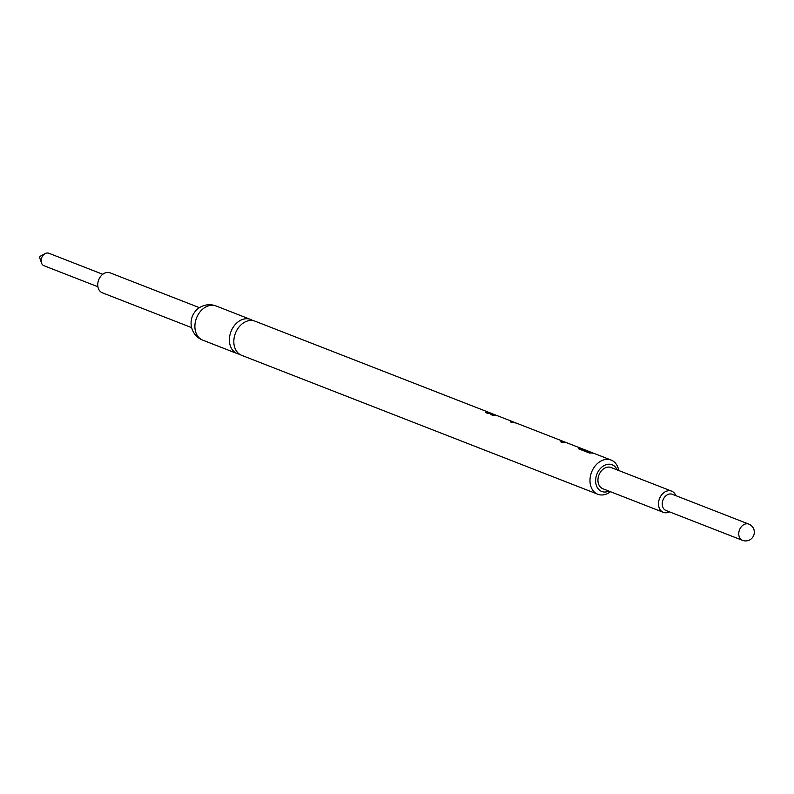 <?xml version="1.0" encoding="UTF-8"?>
<svg xmlns="http://www.w3.org/2000/svg" width="794" height="794" viewBox="0 0 794 794"><rect width="100%" height="100%" fill="white"/><g stroke="black" fill="none" stroke-linecap="round" stroke-linejoin="round"><path stroke-width="1.19" d="M492.002 413.674A18.341 13.845 111.3 0 0 490.95 413.198L255.003 321.163A18.341 13.845 111.3 0 0 233.823 341.222A18.341 13.845 111.3 0 0 241.674 355.335L597.832 494.255A18.341 13.845 111.3 0 0 610.467 491.714M617.196 469.909A14.322 10.808 111.3 0 0 604.591 465.314A14.322 10.808 111.3 0 0 595.609 480.439A14.322 10.808 111.3 0 0 608.929 491.109M618.744 470.514A18.341 13.845 111.3 0 0 611.162 460.083A18.341 13.845 111.3 0 0 589.982 480.142A18.341 13.845 111.3 0 0 597.832 494.255M565.546 442.645A18.341 13.845 111.3 0 0 562.807 442.645L560.653 441.811A18.341 13.845 111.3 0 1 563.393 441.811L565.546 442.645M611.162 460.083L594.835 453.711A18.341 13.845 111.3 0 0 589.535 453.076L578.33 448.699A18.341 13.845 111.3 0 1 580.791 448.67L589.634 452.114L589.466 452.898L580.622 449.444A17.537 13.23 111.3 0 0 580.156 449.414M593.614 453.324A18.341 13.845 111.3 0 0 592.463 452.788A18.341 13.845 111.3 0 0 589.634 452.114M517.509 423.559A18.341 13.845 111.3 0 0 517.241 423.45A18.341 13.845 111.3 0 0 513.907 422.736L510.185 421.932A18.341 13.845 111.3 0 1 515.088 422.607A18.341 13.845 111.3 0 1 515.356 422.716L515.286 422.894M515.088 422.607L498.275 416.056A18.341 13.845 111.3 0 0 492.975 415.411L490.821 414.567A18.341 13.845 111.3 0 1 496.121 415.212A18.341 13.845 111.3 0 1 497.173 415.689M496.121 415.212L493.104 414.031A18.341 13.845 111.3 0 0 487.804 413.396L485.65 412.552A18.341 13.845 111.3 0 1 490.95 413.198M252.691 320.548A18.341 13.845 111.3 0 0 250.576 319.436A18.341 13.845 111.3 0 0 229.406 339.495A18.341 13.845 111.3 0 0 237.247 353.608A18.341 13.845 111.3 0 0 239.56 354.213M199.423 307.675L110.108 272.838A10.709 8.079 111.3 0 0 97.741 284.55A10.709 8.079 111.3 0 0 102.327 292.788L191.642 327.634M102.773 274.287L48.861 253.256A6.689 5.052 111.3 0 0 45.119 253.614A6.689 5.052 111.3 0 0 41.129 260.571A6.689 5.052 111.3 0 0 41.486 262.933A6.689 5.052 111.3 0 0 43.998 265.732L97.9 286.753M45.119 253.614L40.494 256.105A1.34 1.012 111.3 0 0 39.769 257.971L41.486 262.933M748.792 524.109L672.29 494.275A8.704 6.57 111.3 0 0 662.246 503.793A8.704 6.57 111.3 0 0 665.968 510.482L742.469 540.327A8.704 8.704 0 0 0 754.3 532.963A8.704 8.704 0 0 0 748.792 524.109A8.704 6.57 111.3 0 0 745.794 523.891A8.704 6.57 111.3 0 0 738.748 533.628A8.704 6.57 111.3 0 0 742.469 540.327M675.813 495.645A11.374 8.585 111.3 0 0 671.625 491.139A11.374 8.585 111.3 0 0 658.494 503.585A11.374 8.585 111.3 0 0 663.357 512.338A11.374 8.585 111.3 0 0 669.491 511.862M671.625 491.139L611.082 467.527A11.374 8.585 111.3 0 0 597.942 479.963A11.374 8.585 111.3 0 0 602.815 488.727L663.357 512.338M580.791 448.67L580.622 449.444M590.279 453.007A17.537 13.23 111.3 0 0 589.466 452.898M563.393 441.811L563.214 442.586A17.537 13.23 111.3 0 0 562.48 442.516M493.501 415.361A17.537 13.23 111.3 0 0 492.647 415.282M488.33 413.346A17.537 13.23 111.3 0 0 487.476 413.267M250.576 319.436L216.067 305.978A18.341 13.845 111.3 0 0 209.745 305.501A18.341 13.845 111.3 0 0 194.897 326.036A18.341 13.845 111.3 0 0 202.738 340.15L237.247 353.608M517.241 423.45L592.463 452.788M216.067 305.978A18.341 18.341 0 0 0 191.136 321.501A18.341 18.341 0 0 0 202.738 340.15"/></g></svg>
